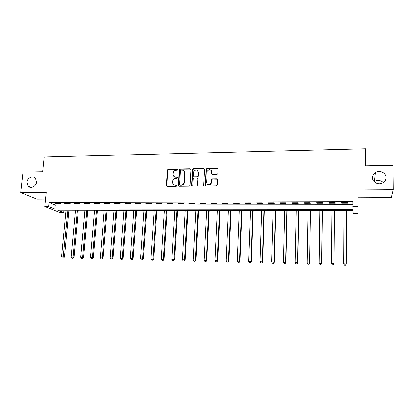 <?xml version="1.0" encoding="UTF-8"?>
<svg xmlns="http://www.w3.org/2000/svg" width="414" height="414" viewBox="0 0 414 414"><rect width="100%" height="100%" fill="white"/><g stroke="black" fill="none" stroke-linecap="round" stroke-linejoin="round"><path stroke-width="0.62" d="M177.823 169.59L177.264 168.995L168.281 169.16L167.385 170.009L166.397 185.544L167.184 186.403L176.219 186.316L176.85 185.7L176.292 185.094L175.117 185.11C173.476 184.954 172.622 184.039 172.566 182.362L172.664 180.846C173.016 179.278 173.973 178.413 175.536 178.253L176.706 178.237L177.337 177.622L176.778 177.026L175.608 177.042C173.968 176.897 173.119 175.991 173.062 174.32L173.161 172.824C173.507 171.256 174.46 170.392 176.022 170.221L177.192 170.201L177.823 169.59M177.751 169.274L168.555 169.393L167.665 170.242L166.858 186.341M176.757 185.343L175.117 185.11M177.259 177.285L175.608 177.042M372.553 177.741C372.362 182.419 378.675 185.591 382.852 182.864C384.854 181.58 385.879 179.811 385.941 177.565C386.107 172.726 379.457 169.662 375.369 172.643C373.547 173.927 372.61 175.624 372.553 177.741M26.951 182.217L28.142 186.145C30.667 189.146 36.282 186.46 36.572 182.093L35.542 178.372C33.099 175.112 27.257 177.746 26.951 182.217M216.983 174.46L217.909 173.564L218.121 169.124L217.278 168.26L206.917 168.451L206.048 169.093L205.194 185.141L206.027 186.015L216.444 185.907L217.371 185.011L217.624 179.609L216.781 178.739L212.32 178.796L211.466 179.386L211.078 183.185C209.003 185.41 207.497 185.151 206.56 182.414L207.228 171.308C209.256 168.964 210.773 169.171 211.777 171.929L211.694 173.663L212.532 174.527L216.983 174.46M352.8 206.519L357.97 206.514L358.017 213.417L353.137 213.407L353.007 210.705L57.758 210.25L63.709 212.61L60.014 212.599L44.738 206.612L48.588 206.612L54.902 209.117L352.945 209.406L352.816 201.644L49.018 202.394L48.588 206.612M44.738 206.612L46.208 192.355L20.7 192.551L22.982 172.089L42.647 171.727L44.194 157.02L365.66 148.729L365.691 165.838L393.036 165.336L393.3 189.705L357.981 189.974L357.97 206.514M190.999 169.611L190.192 168.762L180.09 168.943L179.2 169.724L178.258 185.42L179.06 186.284L189.208 186.181L190.093 185.488L190.999 169.611M193.421 168.7L203.647 168.514L204.475 169.367L203.605 185.425L202.741 186.046L198.327 186.093L197.499 185.218L197.845 178.817L197.023 177.953L194.119 177.994L193.234 178.682L192.81 185.674C192.298 186.326 191.899 186.284 191.625 185.544L192.536 169.409L193.421 168.7L203.647 168.514M357.981 189.974L358.027 197.768L391.349 197.628L393.3 189.705M20.7 192.551L36.872 199.108L45.514 199.072M49.018 202.394L55.31 204.982L352.806 204.645M55.921 203.652L60.537 203.647L59.507 203.207L54.881 203.217L55.921 203.652L55.968 203.217M65.562 203.636L70.225 203.626L69.221 203.191L64.548 203.202L65.562 203.636L65.603 203.196M75.296 203.616L80.005 203.61L79.033 203.171L74.313 203.181L75.296 203.616L75.338 203.176M85.129 203.6L89.885 203.59L88.943 203.15L84.177 203.16L85.129 203.6L85.17 203.155M95.06 203.579L99.862 203.574L98.951 203.129L94.133 203.139L95.06 203.579L95.101 203.134M105.094 203.564L109.943 203.553L109.063 203.108L104.199 203.119L105.094 203.564L105.13 203.114M115.221 203.543L120.122 203.538L119.273 203.088L114.362 203.098L115.221 203.543L115.258 203.093M125.458 203.528L130.41 203.517L129.592 203.067L124.624 203.077L125.458 203.528L125.494 203.072M135.797 203.507L140.796 203.497L140.015 203.046L135 203.057L135.797 203.507L135.828 203.051M146.24 203.486L151.291 203.481L150.546 203.026L145.474 203.036L146.24 203.486L146.271 203.031M156.792 203.471L161.9 203.46L161.186 203L156.062 203.01L156.792 203.471L156.823 203.01M167.458 203.45L172.612 203.44L171.934 202.979L166.759 202.989L167.458 203.45L167.484 202.989M178.227 203.429L183.438 203.419L182.797 202.958L177.57 202.969L178.227 203.429L178.258 202.969M189.115 203.409L194.378 203.398L193.773 202.932L188.489 202.948L189.115 203.409L189.141 202.943M200.112 203.388L205.437 203.377L204.868 202.912L199.527 202.922L200.112 203.388L200.138 202.922M211.228 203.367L216.605 203.362L216.077 202.891L210.679 202.901L211.228 203.367L211.254 202.901M222.463 203.352L227.897 203.341L227.41 202.865L221.956 202.876L222.463 203.352L222.484 202.876M233.817 203.331L239.313 203.321L238.862 202.844L233.351 202.855L233.817 203.331L233.838 202.855M245.295 203.305L250.848 203.3L250.439 202.819L244.865 202.829L245.295 203.305L245.311 202.829M256.892 203.284L262.507 203.274L262.14 202.793L256.509 202.808L256.892 203.284L256.913 202.803M268.619 203.264L274.296 203.253L273.97 202.772L268.277 202.782L268.619 203.264L268.634 202.782M280.475 203.243L286.214 203.233L285.934 202.746L280.174 202.756L280.475 203.243L280.49 202.756M292.46 203.222L298.261 203.212L298.023 202.72L292.201 202.736L292.46 203.222L292.47 202.731M304.575 203.202L310.438 203.191L310.252 202.694L304.368 202.71L304.575 203.202L304.585 202.71M316.829 203.176L322.754 203.165L322.615 202.674L316.663 202.684L316.829 203.176L316.834 202.684M329.213 203.155L335.211 203.145L335.117 202.648L329.099 202.658L329.213 203.155L329.218 202.658M341.741 203.129L347.807 203.119L347.76 202.622L341.674 202.632L341.741 203.129L341.747 202.632M383.167 182.662C380.621 180.064 377.713 179.645 374.442 181.415L374.096 181.663M358.027 197.768L358.017 213.417M63.937 210.26L63.709 212.61M55.31 204.982L54.902 209.117M174.097 176.576L175.878 177.264M173.668 184.68L175.386 185.317M190.87 169.109L180.354 169.181L179.464 169.957L178.698 186.207M180.959 170.133L180.323 170.749L179.51 184.453L180.074 185.053L181.316 185.042C182.781 184.913 183.728 184.126 184.163 182.683L184.768 172.835C184.701 171.158 183.842 170.252 182.196 170.113L180.959 170.133M184.075 170.884L185.022 173.062L184.416 182.895C183.987 184.344 183.04 185.125 181.575 185.255L180.333 185.265M204.35 168.886L203.874 168.752M197.701 178.294L198.083 179.039L197.902 185.979M193.659 168.938L192.753 169.818L191.956 186.103M198.197 172.198C197.105 169.388 195.589 169.248 193.648 171.784L193.369 175.914L194.182 176.773L197.09 176.731L197.964 176.059L198.197 172.198L198.435 172.431L197.68 170.646M193.757 176.659L194.182 176.773M198.435 172.431L198.202 176.286L197.328 176.954L194.425 176.995M211.311 170.439L211.994 172.162L212.035 174.377M207.347 184.246C208.879 185.389 210.198 185.11 211.295 183.407L211.269 182.362M217.5 179.117L212.537 179.019L211.683 179.609L211.487 182.579M218.012 168.669L207.14 168.689L206.275 169.326L205.577 185.886M66.028 210.265L61.572 256.69L64.47 256.985L68.91 210.271M63.099 257.891L62.338 257.87L63.497 257.989L63.099 257.891L67.906 210.265M62.338 257.87L61.572 256.69M64.47 256.985L63.497 257.989M75.441 210.276L71.105 256.934L73.992 257.229L78.313 210.281M72.641 258.134L71.87 258.119L73.03 258.232L72.641 258.134L73.024 256.98L77.335 210.281M71.87 258.119L71.105 256.934M73.992 257.229L73.03 258.232M84.948 210.291L80.735 257.177L83.612 257.472L87.804 210.296M82.277 258.383L81.501 258.362L82.655 258.481L82.277 258.383L82.671 257.223L86.857 210.296M81.501 258.362L80.735 257.177M83.612 257.472L82.655 258.481M94.542 210.307L90.459 257.42L93.326 257.715L97.393 210.312M92.006 258.636L91.225 258.615L92.374 258.734L92.006 258.636L92.415 257.467L96.472 210.312M91.225 258.615L90.459 257.42M93.326 257.715L92.374 258.734M104.23 210.322L100.276 257.668L103.133 257.963L107.071 210.328M101.834 258.89L101.042 258.869L102.186 258.988L101.834 258.89L102.253 257.715L106.181 210.328M101.042 258.869L100.276 257.668M103.133 257.963L102.186 258.988M114.016 210.338L110.191 257.917L113.038 258.217L116.841 210.343M111.754 259.143L110.957 259.123L112.096 259.242L111.754 259.143L112.189 257.969L115.982 210.343M110.957 259.123L110.191 257.917M113.038 258.217L112.096 259.242M123.895 210.353L120.205 258.17L123.046 258.471L126.71 210.359M121.778 259.402L120.971 259.381L122.109 259.5L121.778 259.402L122.223 258.222L125.882 210.359M120.971 259.381L120.205 258.17M123.046 258.471L122.109 259.5M133.872 210.369L130.322 258.424L133.148 258.724L136.672 210.374M131.9 259.661L131.088 259.64L132.216 259.759L131.9 259.661L132.356 258.476L135.875 210.374M131.088 259.64L130.322 258.424M133.148 258.724L132.216 259.759M143.948 210.384L140.537 258.683L143.353 258.983L146.737 210.39M142.126 259.925L141.303 259.904L142.432 260.023L142.126 259.925L142.592 258.734L145.971 210.39M141.303 259.904L140.537 258.683M143.353 258.983L142.432 260.023M154.122 210.4L150.856 258.941L153.661 259.242L156.901 210.405M152.456 260.194L151.622 260.173L152.745 260.292L152.456 260.194L152.932 258.993L156.166 210.405M151.622 260.173L150.856 258.941M153.661 259.242L152.745 260.292M164.399 210.416L161.279 259.205L164.073 259.506L167.163 210.421M162.883 260.463L162.045 260.442L163.163 260.561L162.883 260.463L163.38 259.257L166.464 210.421M162.045 260.442L161.279 259.205M164.073 259.506L163.163 260.561M174.78 210.431L171.81 259.469L174.589 259.775L177.528 210.436M173.425 260.732L172.576 260.711L173.689 260.83L173.425 260.732L173.932 259.521L176.866 210.436M172.576 260.711L171.81 259.469M174.589 259.775L173.689 260.83M185.265 210.447L182.45 259.738L185.213 260.039L188.003 210.452M184.07 261.006L183.216 260.986L184.323 261.105L184.07 261.006L184.592 259.79L187.371 210.452M183.216 260.986L182.45 259.738M185.213 260.039L184.323 261.105M195.853 210.462L193.198 260.008L195.951 260.313L198.58 210.467M194.828 261.286L193.964 261.265L195.066 261.384L195.361 260.059L197.985 210.467M193.964 261.265L193.198 260.008M195.951 260.313L195.066 261.384M206.555 210.483L204.061 260.282L206.798 260.587L209.261 210.483M205.696 261.565L204.821 261.544L205.918 261.664L206.244 260.334L208.708 210.483M204.821 261.544L204.061 260.282M206.798 260.587L205.918 261.664M217.366 210.498L215.032 260.556L217.754 260.867L220.057 210.503M216.677 261.85L215.797 261.824L216.884 261.948L217.241 260.613L219.539 210.498M215.797 261.824L215.032 260.556M217.754 260.867L216.884 261.948M228.285 210.514L226.116 260.836L228.828 261.146L230.96 210.519M227.772 262.134L226.882 262.114L227.964 262.233L228.352 260.892L230.484 210.519M226.882 262.114L226.116 260.836M228.828 261.146L227.964 262.233M239.318 210.529L237.326 261.12L240.016 261.425L241.978 210.535M238.987 262.424L238.086 262.398L239.163 262.523L239.577 261.177L241.538 210.535M238.086 262.398L237.326 261.12M240.016 261.425L239.163 262.523M250.465 210.55L248.648 261.405L251.324 261.715L253.109 210.555M250.32 262.714L249.409 262.693L250.48 262.812L250.925 261.462L252.711 210.55M249.409 262.693L248.648 261.405M251.324 261.715L250.48 262.812M261.731 210.566L260.09 261.689L262.75 262L264.36 210.571M261.772 263.009L260.851 262.988L261.917 263.107L262.393 261.751L263.997 210.571M260.851 262.988L260.09 261.689M262.75 262L261.917 263.107M273.116 210.581L271.656 261.984L274.301 262.295L275.724 210.586M273.349 263.309L272.417 263.283L273.473 263.407L273.985 262.041L275.408 210.586M272.417 263.283L271.656 261.984M274.301 262.295L273.473 263.407M284.62 210.602L283.347 262.279L285.971 262.59L287.207 210.607M285.044 263.609L284.107 263.589L285.158 263.708L285.696 262.336L286.933 210.607M284.107 263.589L283.347 262.279M285.971 262.59L285.158 263.708M296.243 210.617L295.161 262.574L297.769 262.89L298.815 210.622M296.874 263.915L295.922 263.889L296.967 264.013L297.542 262.636L298.587 210.622M295.922 263.889L295.161 262.574M297.769 262.89L296.967 264.013M307.995 210.638L307.105 262.874L309.698 263.19L310.547 210.643M308.828 264.225L307.866 264.199L308.901 264.323L309.512 262.937L310.36 210.643M307.866 264.199L307.105 262.874M309.698 263.19L308.901 264.323M319.872 210.654L319.184 263.18L321.756 263.495L322.408 210.659M320.912 264.536L319.939 264.51L320.969 264.634L321.616 263.242L322.263 210.659M319.939 264.51L319.184 263.18M321.756 263.495L320.969 264.634M331.878 210.674L331.391 263.485L333.943 263.806L334.388 210.679M333.13 264.851L332.147 264.825L333.166 264.95L333.85 263.547L334.295 210.679M333.943 263.806L333.166 264.95M344.013 210.695L343.734 263.801L346.27 264.116L346.502 210.695M345.483 265.167L344.489 265.141L345.504 265.27L346.218 263.863L346.456 210.695M344.51 265.245L343.734 263.801L344.489 265.141M346.27 264.116L345.504 265.27M177.528 169.233L177.264 168.995M176.555 185.306L176.292 185.094M177.042 177.249L176.778 177.026M166.676 185.757L166.397 185.544M167.66 170.268L167.385 170.035M168.555 169.393L168.281 169.16M178.522 185.632L178.258 185.42M179.448 170.056L179.19 169.823M180.354 169.181L180.09 168.943M181.575 185.255L181.316 185.042M184.484 182.434L184.225 182.222M31.107 187.428L28.142 186.145M374.442 181.415L375.369 172.643M167.665 170.242L167.385 170.009M179.464 169.957L179.2 169.724"/></g></svg>
